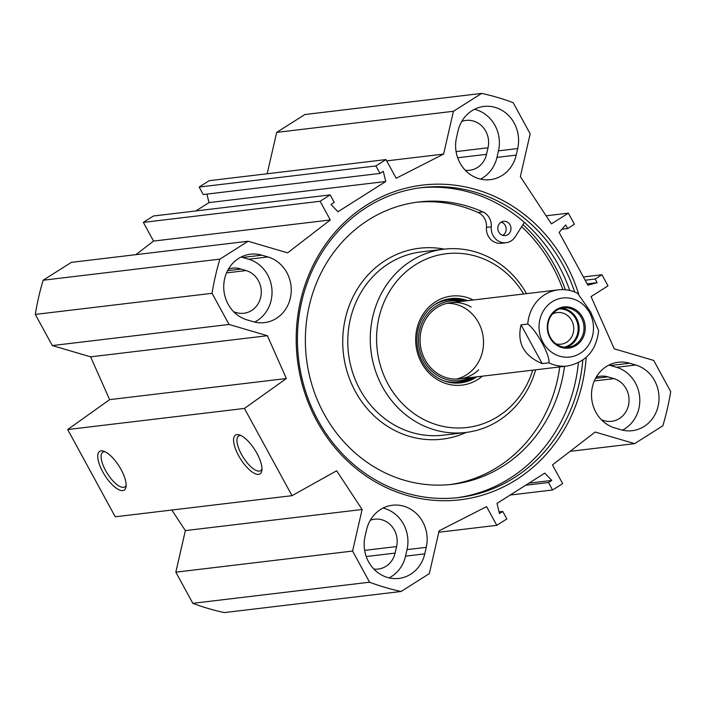 <?xml version="1.0" encoding="UTF-8"?>
<svg xmlns="http://www.w3.org/2000/svg" width="706" height="706" viewBox="0 0 706 706"><rect width="100%" height="100%" fill="white"/><g stroke="black" fill="none" stroke-linecap="round" stroke-linejoin="round"><path stroke-width="1.06" d="M389.077 577.879A33.561 30.711 83.2 0 0 405.535 556.16L407.035 549.63A33.561 30.711 83.2 0 0 383.023 508.082M426.248 547.335L424.756 553.866A33.561 30.711 -96.8 0 1 398.89 578.426A33.561 30.711 -96.8 0 1 365.064 536.331L366.564 529.791A33.561 30.711 -96.8 0 1 392.43 505.24A33.561 30.711 -96.8 0 1 426.248 547.335L407.035 549.63M373.853 569.045A21.815 19.962 83.2 0 0 378.284 569.054A21.815 19.962 83.2 0 0 395.095 553.098L396.595 546.559A21.815 19.962 83.2 0 0 374.604 519.192A21.815 19.962 83.2 0 0 370.306 520.251M253.083 321.654L247.056 319.88A33.561 30.711 -96.8 0 1 223.776 284.915A33.561 30.711 -96.8 0 1 250.489 254.195A33.561 30.711 -96.8 0 1 261.891 255.166L267.927 256.94A33.561 30.711 -96.8 0 1 291.207 291.905A33.561 30.711 -96.8 0 1 264.485 322.624A33.561 30.711 -96.8 0 1 253.083 321.654M254.672 322.068A33.561 30.711 83.2 0 0 271.881 288.833A33.561 30.711 83.2 0 0 248.706 259.234L242.679 257.461A33.561 30.711 83.2 0 0 241.09 257.046M233.783 311.849L236.536 312.643A21.815 19.962 83.2 0 0 243.879 313.252A21.815 19.962 83.2 0 0 261.246 293.29A21.815 19.962 83.2 0 0 246.112 270.557L240.993 269.057A21.842 19.98 83.2 0 0 232.671 268.13A21.842 19.98 83.2 0 0 228.391 269.18M456.508 137.555L458.009 131.016A33.561 30.711 -96.8 0 1 483.866 106.456A33.561 30.711 -96.8 0 1 517.692 148.551L516.192 155.091A33.561 30.711 -96.8 0 1 490.326 179.651A33.561 30.711 -96.8 0 1 456.508 137.555M480.521 179.103A33.561 30.711 83.2 0 0 496.98 157.385L498.48 150.855A33.561 30.711 83.2 0 0 474.458 109.306M465.289 170.27A21.815 19.962 83.2 0 0 469.719 170.278A21.815 19.962 83.2 0 0 486.531 154.323L488.031 147.783A21.815 19.962 83.2 0 0 466.048 120.417A21.815 19.962 83.2 0 0 461.742 121.476M622.454 430.139A33.561 30.711 83.2 0 0 639.654 396.896A33.561 30.711 83.2 0 0 616.488 367.296L610.461 365.531A33.561 30.711 83.2 0 0 608.872 365.108M629.673 363.237L635.7 365.002A33.561 30.711 -96.8 0 1 658.98 399.975A33.561 30.711 -96.8 0 1 632.267 430.686A33.561 30.711 -96.8 0 1 620.865 429.725L614.838 427.951A33.561 30.711 -96.8 0 1 591.549 392.986A33.561 30.711 -96.8 0 1 618.271 362.266A33.561 30.711 -96.8 0 1 629.673 363.237L610.461 365.531M601.547 419.893L604.248 420.688A21.815 19.962 83.2 0 0 611.661 421.323A21.815 19.962 83.2 0 0 629.028 401.352A21.815 19.962 83.2 0 0 613.893 378.628L607.866 376.854A21.815 19.962 83.2 0 0 600.453 376.227A21.815 19.962 83.2 0 0 596.146 377.278M267.186 173.755L276.673 132.393L453.428 111.283L443.615 154.084L396.172 178.265L385.979 159.574L375.91 165.945L379.987 173.42L383.279 171.337L385.776 181.495L337.971 211.756L330.955 204.458L334.247 202.375L330.17 194.891L320.1 201.272L330.293 219.963L287.598 252.854L248.124 241.249L71.368 262.367L43.137 280.229A254.125 232.512 83.2 0 0 35.3 314.417L52.288 345.569L90.624 356.839L109.615 399.64L67.688 429.548L115.254 516.792L292.01 495.674L244.444 408.43L286.371 378.522L267.38 335.721L229.044 324.46L212.056 293.308A254.125 232.512 -96.8 0 1 219.893 259.12L248.124 241.249M438.814 532.245L496.777 525.317L486.584 506.626L439.141 530.806L429.327 573.607L401.105 591.478A254.125 232.512 -96.8 0 1 369.573 582.212L352.585 551.059L362.116 509.494L336.665 470.778L292.01 495.674M496.777 525.317L506.846 518.945L502.769 511.462L499.477 513.553L496.98 503.396L544.785 473.135L551.801 480.424L548.509 482.516L552.586 489.99L562.656 483.619L552.463 464.919L595.158 432.037L634.632 443.633L570.086 451.346M453.428 111.283L481.651 93.413A254.125 232.512 -96.8 0 1 513.183 102.679L530.171 133.831L520.357 176.632L551.421 223.881L568.356 213.159L574.419 224.27L567.642 228.559L565.656 224.932L559.117 232.424L587.877 285.189L597.144 282.674L595.167 279.038L601.936 274.749L607.998 285.859L591.054 296.591L614.238 348.826L653.712 360.431L670.7 391.583A254.125 232.512 -96.8 0 1 662.863 425.771L634.632 443.633M578.629 293.961A158.471 144.995 83.2 0 0 565.78 263.691A158.471 144.995 83.2 0 0 331.335 236.695A158.471 144.995 83.2 0 0 385.882 487.414A158.471 144.995 83.2 0 0 586.174 357.412M240.993 269.057L227.579 270.654M481.651 93.413L304.895 114.522L276.673 132.393M171.84 510.032L185.36 530.603L175.829 572.169L192.817 603.321A254.125 232.512 83.2 0 0 224.349 612.587L401.105 591.478M135.914 254.654L153.537 241.081L143.344 222.381L153.414 216.01L330.17 194.891M195.853 210.944L209.02 202.604L206.929 194.097M379.987 173.42L203.231 194.538L199.154 187.055L209.223 180.683L385.979 159.574M569.76 290.466A156.07 142.797 83.2 0 0 558.711 265.5A156.07 142.797 83.2 0 0 419.796 187.858M456.817 497.765A156.07 142.797 83.2 0 0 578.39 362.725M582.812 360.095A156.07 142.797 -96.8 0 1 458.926 497.527A156.07 142.797 -96.8 0 1 298.629 359.495A156.07 142.797 -96.8 0 1 421.906 187.593A156.07 142.797 -96.8 0 1 562.938 264.997A156.07 142.797 -96.8 0 1 574.675 291.975M565.374 289.76A157.879 144.456 83.2 0 0 554.466 265.279A157.879 144.456 83.2 0 0 522.943 224.57M261.979 468.881A20.536 7.598 57.7 0 1 260.638 470.655A20.536 7.598 57.7 0 1 259.349 471.105A20.536 7.598 57.7 0 1 242.299 455.838A20.536 7.598 57.7 0 1 238.663 435.955A20.536 7.598 57.7 0 1 240.852 435.505M258.599 474.37A22.936 8.481 -122.3 0 0 261.873 470.47A22.936 8.481 -122.3 0 0 254.937 449.96A22.936 8.481 -122.3 0 0 239.369 434.914A22.936 8.481 -122.3 0 0 237.375 453.261A22.936 8.481 -122.3 0 0 258.599 474.37M244.444 408.43L67.688 429.548M122.773 490.591A22.936 8.481 -122.3 0 0 126.039 486.699A22.936 8.481 -122.3 0 0 119.102 466.189A22.936 8.481 -122.3 0 0 103.535 451.143A22.936 8.481 -122.3 0 0 101.54 469.49A22.936 8.481 -122.3 0 0 122.773 490.591M126.145 485.101A20.536 7.598 57.7 0 1 124.803 486.884A20.536 7.598 57.7 0 1 123.515 487.325A20.536 7.598 57.7 0 1 106.465 472.067A20.536 7.598 57.7 0 1 102.829 452.184A20.536 7.598 57.7 0 1 105.017 451.734M209.02 202.604L385.776 181.495M199.154 187.055L375.91 165.945M386.694 160.88L443.615 154.084M153.537 241.081L330.293 219.963M143.344 222.381L320.1 201.272M219.893 259.12L43.137 280.229M528.953 483.16L551.801 480.424M525.652 485.243L548.509 482.516M510.147 495.056L552.586 489.99M499.071 511.903L502.769 511.462M229.044 324.46L52.288 345.569M212.056 293.308L35.3 314.417M267.38 335.721L90.624 356.839M286.371 378.522L109.615 399.64M362.116 509.494L185.36 530.603M352.585 551.059L175.829 572.169M369.573 582.212L192.817 603.321M601.936 274.749L583.394 276.964M595.167 279.038L585.177 280.229M597.144 282.674L587.163 283.865M567.642 228.559L561.888 229.247M568.356 213.159L546.117 215.815M564.006 347.175A19.291 17.65 83.2 0 0 575.637 318.627A19.291 17.65 83.2 0 0 559.443 308.963M550.353 337.397A19.777 18.1 -96.8 0 1 563.529 307.931A19.777 18.1 -96.8 0 1 583.844 325.422A19.777 18.1 -96.8 0 1 568.224 347.211A19.777 18.1 -96.8 0 1 550.353 337.397M548.897 362.805A38.362 35.097 83.2 0 0 567.35 366.026C585.98 362.257 596.402 350.441 598.617 330.576L590.675 312.043L577.658 293.317C571.481 290.245 565.012 289.089 558.252 289.848A38.362 35.097 83.2 0 0 527.77 324.054C536.357 329.949 550.398 355.7 548.897 362.805L542.173 363.608C523.861 355.868 516.818 342.948 521.046 324.857L527.77 324.054M542.173 363.608L521.046 324.857M552.321 314.152A15.938 14.579 -96.8 0 1 557.263 312.555A15.938 14.579 -96.8 0 1 571.666 320.453A15.938 14.579 -96.8 0 1 561.041 344.201A15.938 14.579 -96.8 0 1 555.86 343.804M549.983 337.83A20.739 18.974 83.2 0 0 582.882 337.936A20.739 18.974 83.2 0 0 565.912 306.81A20.739 18.974 83.2 0 0 549.983 337.83M521.637 226.644A155.108 141.924 -96.8 0 1 562.92 289.619M523.499 221.622A163.024 149.16 -96.8 0 1 524.329 222.372L515.309 236.722A14.385 13.158 -96.8 0 1 506.096 242.714L501.295 243.288A14.385 13.158 -96.8 0 1 486.46 227.394A14.385 13.158 83.2 0 0 478.121 212.515A142.162 130.081 83.2 0 0 416.355 202.278M450.075 484.554A142.162 130.081 83.2 0 0 559.726 366.935M535.651 369.812A92.301 84.446 -96.8 0 1 498.427 420.811A92.301 84.446 -96.8 0 1 465.775 432.487A92.301 84.446 -96.8 0 1 370.977 350.856A92.301 84.446 -96.8 0 1 443.88 249.192A92.301 84.446 -96.8 0 1 526.544 293.643M532.748 370.156A87.509 80.06 -96.8 0 1 498.083 416.425A87.509 80.06 -96.8 0 1 388.635 385.149A87.509 80.06 -96.8 0 1 413.513 266.03A87.509 80.06 -96.8 0 1 523.649 293.987M482.383 376.174A44.831 41.019 -96.8 0 1 477.927 379.449A44.831 41.019 -96.8 0 1 415.755 342.525A44.831 41.019 -96.8 0 1 473.285 300.006M476.824 376.836A42.431 38.821 -96.8 0 1 475.835 377.489A42.431 38.821 -96.8 0 1 460.824 382.855A42.431 38.821 -96.8 0 1 417.237 345.331A42.431 38.821 -96.8 0 1 450.755 298.585A42.431 38.821 -96.8 0 1 467.725 300.668M473.938 377.189A42.431 38.821 -96.8 0 1 472.949 377.834A42.431 38.821 -96.8 0 1 459.377 382.996M449.316 298.788A42.431 38.821 -96.8 0 1 464.839 301.012M456.323 379.104A38.362 35.097 83.2 0 0 483.231 337.442A38.362 35.097 83.2 0 0 447.269 303.298M471.158 307.022A38.362 35.097 83.2 0 0 429.495 314.091A38.362 35.097 83.2 0 0 425.1 359.857A38.362 35.097 83.2 0 0 478.668 369.856M461.089 301.453A40.048 36.641 83.2 0 0 424.8 317.665A40.048 36.641 83.2 0 0 423.732 360.695A40.048 36.641 83.2 0 0 470.187 377.631M502.778 235.363A7.192 6.583 83.2 0 0 506.123 228.223A7.192 6.583 83.2 0 0 501.198 222.081M506.096 242.714A14.385 13.158 -96.8 0 1 491.261 226.82A14.385 13.158 83.2 0 0 482.93 211.941A142.162 130.081 83.2 0 0 418.755 201.969A142.162 130.081 83.2 0 0 306.457 358.56A142.162 130.081 83.2 0 0 452.475 484.298A142.162 130.081 83.2 0 0 564.535 366.361M500.995 222.205A7.192 6.583 -96.8 0 1 503.537 221.287A7.192 6.583 -96.8 0 1 510.923 227.65A7.192 6.583 -96.8 0 1 505.24 235.575A7.192 6.583 -96.8 0 1 498.171 230.659A7.192 6.583 -96.8 0 1 500.995 222.205M405.535 556.16L424.756 553.866M267.927 256.94L248.706 259.234M242.679 257.461L261.891 255.166M516.192 155.091L496.98 157.385M498.48 150.855L517.692 148.551M616.488 367.296L635.7 365.002M396.595 546.559L364.649 550.371M395.095 553.098L366.229 556.54M246.112 270.557L226.529 272.895M488.031 147.783L456.085 151.596M486.531 154.323L457.673 157.765M613.893 378.628L594.311 380.966M607.866 376.854L595.573 378.319M565.771 347.317A19.777 18.1 83.2 0 0 576.537 318.327A19.777 18.1 83.2 0 0 561.12 308.407M589.598 312.749A29.731 27.199 -96.8 0 1 566.75 357.218A29.731 27.199 -96.8 0 1 542.429 312.608A29.731 27.199 -96.8 0 1 589.598 312.749M466.189 432.434A96.14 87.959 -96.8 0 1 343.469 354.138A96.14 87.959 -96.8 0 1 444.295 249.139M465.775 432.487L443.297 435.17A92.301 84.446 -96.8 0 1 348.49 353.538A92.301 84.446 -96.8 0 1 421.403 251.874L443.88 249.192M443.615 380.693A41.283 37.771 83.2 0 0 471.608 377.463M462.509 301.285A41.283 37.771 83.2 0 0 434.543 304.745M456.782 383.111A42.219 38.627 83.2 0 0 473.488 377.242M464.389 301.065A42.219 38.627 83.2 0 0 446.766 299.3M486.46 227.394L491.261 226.82M478.121 212.515L482.93 211.941M558.252 289.848L450.657 302.706M567.35 366.026L459.765 378.875"/></g></svg>
